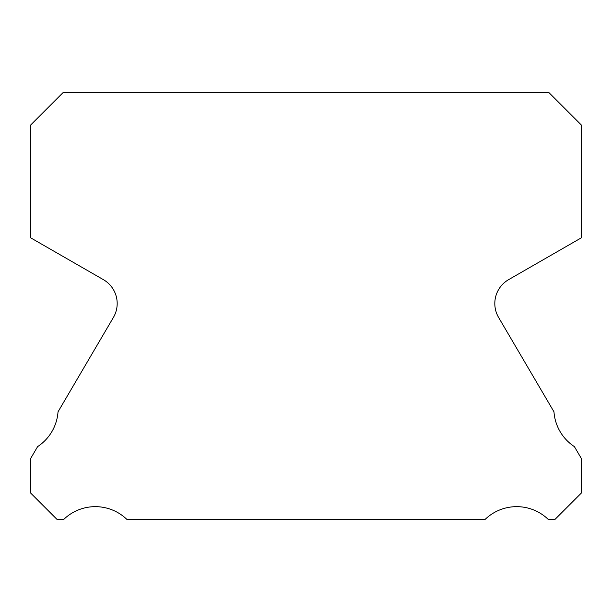 <?xml version="1.0" encoding="UTF-8"?>
<svg xmlns="http://www.w3.org/2000/svg" width="612" height="612" viewBox="0 0 612 612"><rect width="100%" height="100%" fill="white"/><g stroke="black" fill="none" stroke-linecap="round" stroke-linejoin="round"><path stroke-width="0.92" d="M498.604 317.46A27.54 27.54 0 0 1 508.587 279.669L581.4 237.785L581.4 125.062L548.903 92.565L63.097 92.565L30.6 125.062L30.6 237.785L103.413 279.669A27.54 27.54 0 0 1 113.396 317.46L58.025 411.83A45.441 45.441 0 0 1 37.615 446.615L30.6 458.572L30.6 492.997L57.038 519.435L63.724 519.435A45.441 45.441 0 0 1 126.914 519.435L485.087 519.435A45.441 45.441 0 0 1 548.276 519.435L554.962 519.435L581.4 492.997L581.4 458.572L574.385 446.615A45.441 45.441 0 0 1 553.975 411.83L498.604 317.46"/></g></svg>
